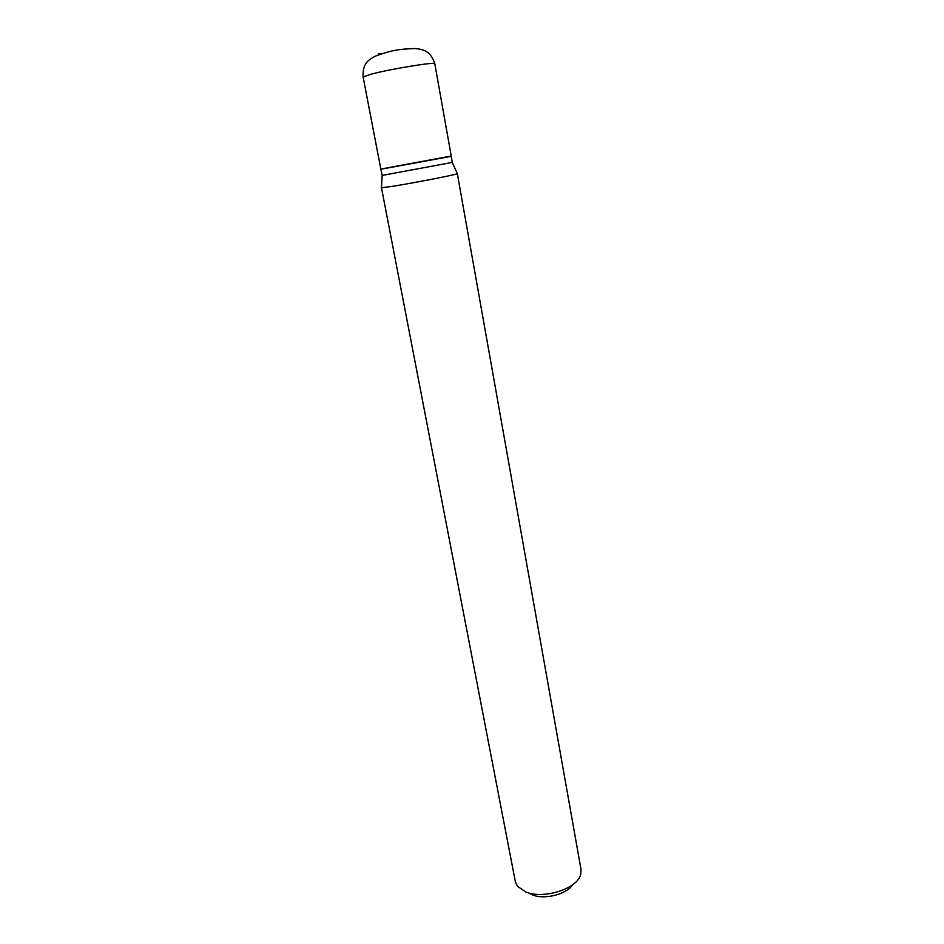 <?xml version="1.0" encoding="UTF-8"?>
<svg xmlns="http://www.w3.org/2000/svg" width="944" height="944" viewBox="0 0 944 944"><rect width="100%" height="100%" fill="white"/><g stroke="black" fill="none" stroke-linecap="round" stroke-linejoin="round"><path stroke-width="1.42" d="M451.232 156.02L380.833 169.07L363.11 76.983L371.794 73.974C391.489 68.841 436.293 61.572 434.783 63.696L451.232 156.02M380.904 169.377L382.202 175.407L452.235 162.427L451.291 156.338L383.17 168.811M572.583 884.799C566.789 894.298 544.452 899.974 532.534 894.924L530.847 894.18M457.309 173.507L581.044 869.566L580.678 874.628C577.445 888.741 543.437 899.608 525.773 891.962L517.524 886.333L515.365 881.743L381.435 187.561M457.51 173.566L457.38 173.672C456.577 174.652 411.206 183.455 390.863 186.57L381.27 187.691M378.261 53.572L380.739 53.985M363.11 76.983C362.236 62.705 369.647 59.248 375.334 56.109C392.055 50.138 398.073 49.171 415.218 48.545C422.782 49.442 430.405 50.362 434.783 63.696M452.235 162.427L457.38 173.672M382.202 175.407L381.423 187.75"/></g></svg>
